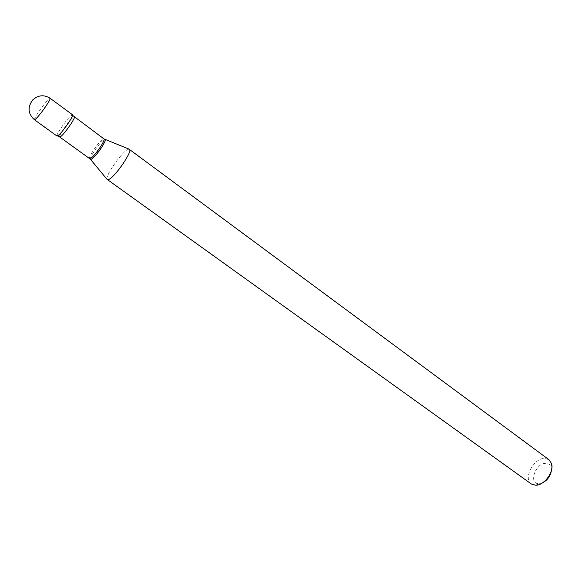 <?xml version="1.0" encoding="UTF-8"?>
<svg xmlns="http://www.w3.org/2000/svg" width="581" height="581" viewBox="0 0 581 581"><rect width="100%" height="100%" fill="white"/><g stroke="black" fill="none" stroke-linecap="round" stroke-linejoin="round"><path stroke-width="0.44" stroke-dasharray="2.9 2.18" d="M57.032 136.056C55.333 135.555 66.83 118.822 71.18 115.437L72.531 114.784M57.606 135.954L56.923 135.751C56.575 133.652 67.178 118.553 71.18 115.437M542.567 482.84L538.863 483.697C528.151 483.966 535.5 462.926 545.864 463.333C548.537 463.384 550.287 464.698 551.122 467.277L551.354 470.784M531.346 483.995C522.827 478.686 533.685 457.966 544.637 458.438L549.009 459.745M106.962 179.26C105.408 175.861 120.492 153.9 127.101 149.891L128.953 149.085M34.468 119.78C34.17 119.265 35.361 116.963 38.026 112.881C42.246 106.643 45.87 102.024 48.884 99.031L50.133 98.283M89.641 158.613C87.709 157.894 98.24 142.301 102.59 139.411L103.992 138.924M90.404 159.252C89.343 157.473 99.474 142.759 103.636 140.006L104.834 139.447M59.676 136.993C58.056 136.506 68.848 120.775 72.952 117.616L74.23 117.021M551.122 467.277L551.565 463.58M539.153 483.697L535.769 485.244M72.211 114.769L72.61 115.365"/><path stroke-width="0.87" d="M72.531 114.784C74.303 115.183 62.523 132.315 58.289 135.482L57.032 136.056L34.468 119.78L35.623 119.12C38.629 116.178 42.297 111.501 46.633 105.088C49.269 101.043 50.431 98.777 50.133 98.283L72.531 114.784M71.18 115.437L72.211 114.769C75.515 113.244 62.93 131.996 58.289 135.482L56.923 135.751M551.354 470.784C550.36 476.217 547.433 480.233 542.567 482.84M128.953 149.085L549.009 459.745L551.565 463.58C554.39 471.605 544.274 485.476 535.769 485.244L531.346 483.995L106.962 179.26M129.469 149.223L129.592 149.339C132.439 151.292 116.113 175.455 109.395 179.18L107.253 179.711M72.61 115.365L103.992 138.924C105.989 139.556 95.219 155.49 90.956 158.185L89.641 158.613L90.404 159.252M104.834 139.447L105.139 139.593C106.708 140.784 96.061 156.376 91.863 159.02L90.636 159.499L107.405 179.79M74.23 117.021C75.915 117.413 64.876 133.492 60.867 136.455L59.676 136.993L89.641 158.613M50.133 98.283C43.989 94.478 38.186 95.023 32.718 99.932C27.387 107.165 27.968 113.782 34.468 119.78M57.606 135.954L59.676 136.993M103.992 138.924L129.592 149.339"/></g></svg>
